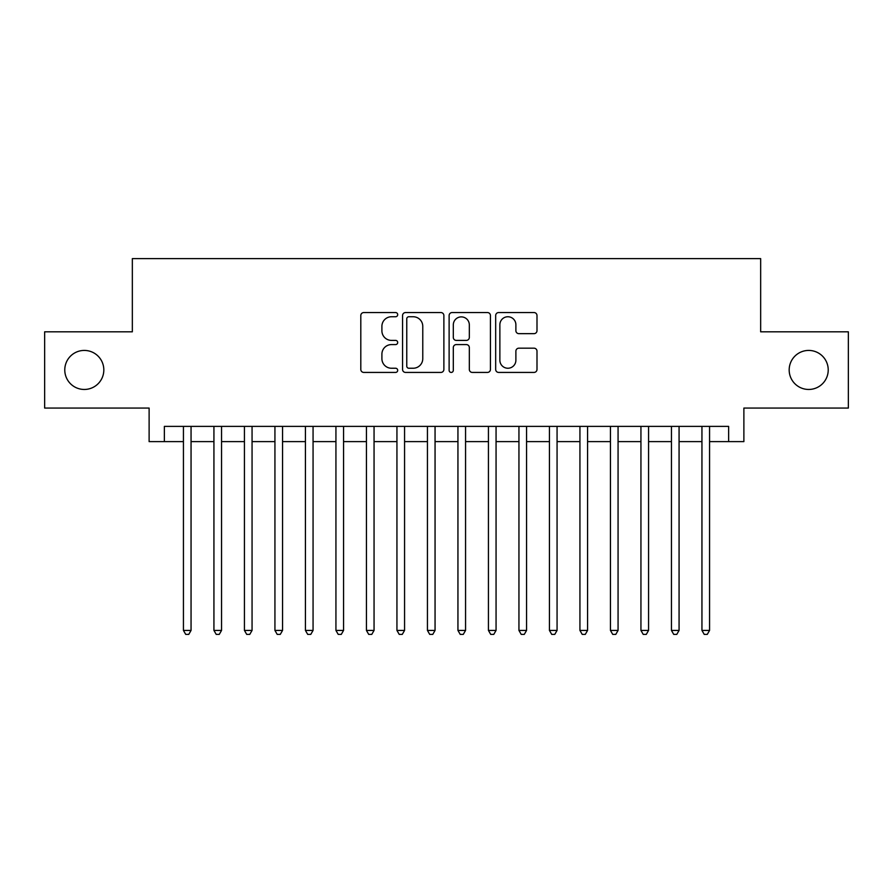 <?xml version="1.0" encoding="UTF-8"?>
<svg xmlns="http://www.w3.org/2000/svg" width="893" height="893" viewBox="0 0 893 893"><rect width="100%" height="100%" fill="white"/><g stroke="black" fill="none" stroke-linecap="round" stroke-linejoin="round"><path stroke-width="1.34" d="M397.698 314.649A2.099 2.099 0 0 0 395.599 312.55L363.797 312.55A2.992 2.992 0 0 0 360.805 315.542L360.805 369.434A2.992 2.992 0 0 0 363.797 372.426L395.599 372.426A2.099 2.099 0 0 0 397.698 370.338A2.099 2.099 0 0 0 395.599 368.24L391.491 368.24A9.577 9.577 0 0 1 381.903 358.662L381.903 354.164A9.577 9.577 0 0 1 391.491 344.586L395.599 344.586A2.099 2.099 0 0 0 397.698 342.488A2.099 2.099 0 0 0 395.599 340.4L391.491 340.4A9.577 9.577 0 0 1 381.903 330.812L381.903 326.325A9.577 9.577 0 0 1 391.491 316.747L395.599 316.747A2.099 2.099 0 0 0 397.698 314.649M789.178 369.948A19.523 19.523 0 0 0 808.701 389.46A19.523 19.523 0 0 0 828.224 369.948A19.523 19.523 0 0 0 808.701 350.424A19.523 19.523 0 0 0 789.178 369.948M64.776 369.948A19.523 19.523 0 0 0 84.299 389.46A19.523 19.523 0 0 0 103.822 369.948A19.523 19.523 0 0 0 84.299 350.424A19.523 19.523 0 0 0 64.776 369.948M533.992 333.658A2.992 2.992 0 0 0 536.994 330.667L536.994 315.542A2.992 2.992 0 0 0 533.992 312.55L498.674 312.55A2.992 2.992 0 0 0 495.671 315.542L495.671 369.434A2.992 2.992 0 0 0 498.674 372.426L533.992 372.426A2.992 2.992 0 0 0 536.994 369.434L536.994 351.172A2.992 2.992 0 0 0 533.992 348.181L518.878 348.181A2.992 2.992 0 0 0 515.886 351.172L515.886 360.225A8.004 8.004 0 0 1 507.871 368.24A8.004 8.004 0 0 1 499.868 360.225L499.868 324.751A8.004 8.004 0 0 1 507.871 316.747A8.004 8.004 0 0 1 515.886 324.751L515.886 330.667A2.992 2.992 0 0 0 518.878 333.658L533.992 333.658M164.368 441.622L164.368 426.374L728.632 426.374L728.632 441.622L743.88 441.622L743.88 408.068L848.35 408.068L848.35 331.816L760.657 331.816L760.657 258.613L132.343 258.613L132.343 331.816L44.65 331.816L44.65 408.068L149.12 408.068L149.12 441.622L183.433 441.622M443.877 315.542A2.992 2.992 0 0 0 440.885 312.55L405.556 312.55A2.992 2.992 0 0 0 402.564 315.542L402.564 369.434A2.992 2.992 0 0 0 405.556 372.426L440.885 372.426A2.992 2.992 0 0 0 443.877 369.434L443.877 315.542M452.115 312.55L487.444 312.55A2.992 2.992 0 0 1 490.436 315.542L490.436 369.434A2.992 2.992 0 0 1 487.444 372.426L472.319 372.426A2.992 2.992 0 0 1 469.327 369.434L469.327 347.578A2.992 2.992 0 0 0 466.336 344.586L456.301 344.586A2.992 2.992 0 0 0 453.309 347.578L453.309 370.338A2.099 2.099 0 0 1 451.211 372.426A2.099 2.099 0 0 1 449.123 370.338L449.123 315.542A2.992 2.992 0 0 1 452.115 312.55M191.057 441.622L213.929 441.622M221.553 441.622L244.436 441.622M252.06 441.622L274.932 441.622M282.556 441.622L305.428 441.622M313.063 441.622L335.935 441.622M343.559 441.622L366.431 441.622M374.055 441.622L396.939 441.622M404.562 441.622L427.434 441.622M435.058 441.622L457.942 441.622M465.566 441.622L488.438 441.622M496.061 441.622L518.945 441.622M526.569 441.622L549.441 441.622M557.065 441.622L579.937 441.622M587.572 441.622L610.444 441.622M618.068 441.622L640.94 441.622M648.564 441.622L671.447 441.622M679.071 441.622L701.943 441.622M709.567 441.622L728.632 441.622M408.849 316.747A2.099 2.099 0 0 0 406.761 318.846L406.761 366.141A2.099 2.099 0 0 0 408.849 368.24L413.191 368.24A9.577 9.577 0 0 0 422.769 358.662L422.769 326.325A9.577 9.577 0 0 0 413.191 316.747L408.849 316.747M469.327 324.907A8.004 8.004 0 0 0 461.324 316.892A8.004 8.004 0 0 0 453.309 324.907L453.309 337.398A2.992 2.992 0 0 0 456.301 340.4L466.336 340.4A2.992 2.992 0 0 0 469.327 337.398L469.327 324.907M191.057 426.374L191.057 630.425L183.433 630.425L183.433 426.374M191.057 630.425L188.769 634.387L185.722 634.387L183.433 630.425M221.553 426.374L221.553 630.425L213.929 630.425L213.929 426.374M221.553 630.425L219.265 634.387L216.218 634.387L213.929 630.425M252.06 426.374L252.06 630.425L244.436 630.425L244.436 426.374M252.06 630.425L249.772 634.387L246.714 634.387L244.436 630.425M282.556 426.374L282.556 630.425L274.932 630.425L274.932 426.374M282.556 630.425L280.268 634.387L277.221 634.387L274.932 630.425M313.063 426.374L313.063 630.425L305.428 630.425L305.428 426.374M313.063 630.425L310.775 634.387L307.717 634.387L305.428 630.425M343.559 426.374L343.559 630.425L335.935 630.425L335.935 426.374M343.559 630.425L341.271 634.387L338.224 634.387L335.935 630.425M374.055 426.374L374.055 630.425L366.431 630.425L366.431 426.374M374.055 630.425L371.778 634.387L368.72 634.387L366.431 630.425M404.562 426.374L404.562 630.425L396.939 630.425L396.939 426.374M404.562 630.425L402.274 634.387L399.227 634.387L396.939 630.425M435.058 426.374L435.058 630.425L427.434 630.425L427.434 426.374M435.058 630.425L432.77 634.387L429.723 634.387L427.434 630.425M465.566 426.374L465.566 630.425L457.942 630.425L457.942 426.374M465.566 630.425L463.277 634.387L460.23 634.387L457.942 630.425M496.061 426.374L496.061 630.425L488.438 630.425L488.438 426.374M496.061 630.425L493.773 634.387L490.726 634.387L488.438 630.425M526.569 426.374L526.569 630.425L518.945 630.425L518.945 426.374M526.569 630.425L524.28 634.387L521.222 634.387L518.945 630.425M557.065 426.374L557.065 630.425L549.441 630.425L549.441 426.374M557.065 630.425L554.776 634.387L551.729 634.387L549.441 630.425M587.572 426.374L587.572 630.425L579.937 630.425L579.937 426.374M587.572 630.425L585.283 634.387L582.225 634.387L579.937 630.425M618.068 426.374L618.068 630.425L610.444 630.425L610.444 426.374M618.068 630.425L615.779 634.387L612.732 634.387L610.444 630.425M648.564 426.374L648.564 630.425L640.94 630.425L640.94 426.374M648.564 630.425L646.286 634.387L643.228 634.387L640.94 630.425M679.071 426.374L679.071 630.425L671.447 630.425L671.447 426.374M679.071 630.425L676.782 634.387L673.735 634.387L671.447 630.425M709.567 426.374L709.567 630.425L701.943 630.425L701.943 426.374M709.567 630.425L707.278 634.387L704.231 634.387L701.943 630.425"/></g></svg>
